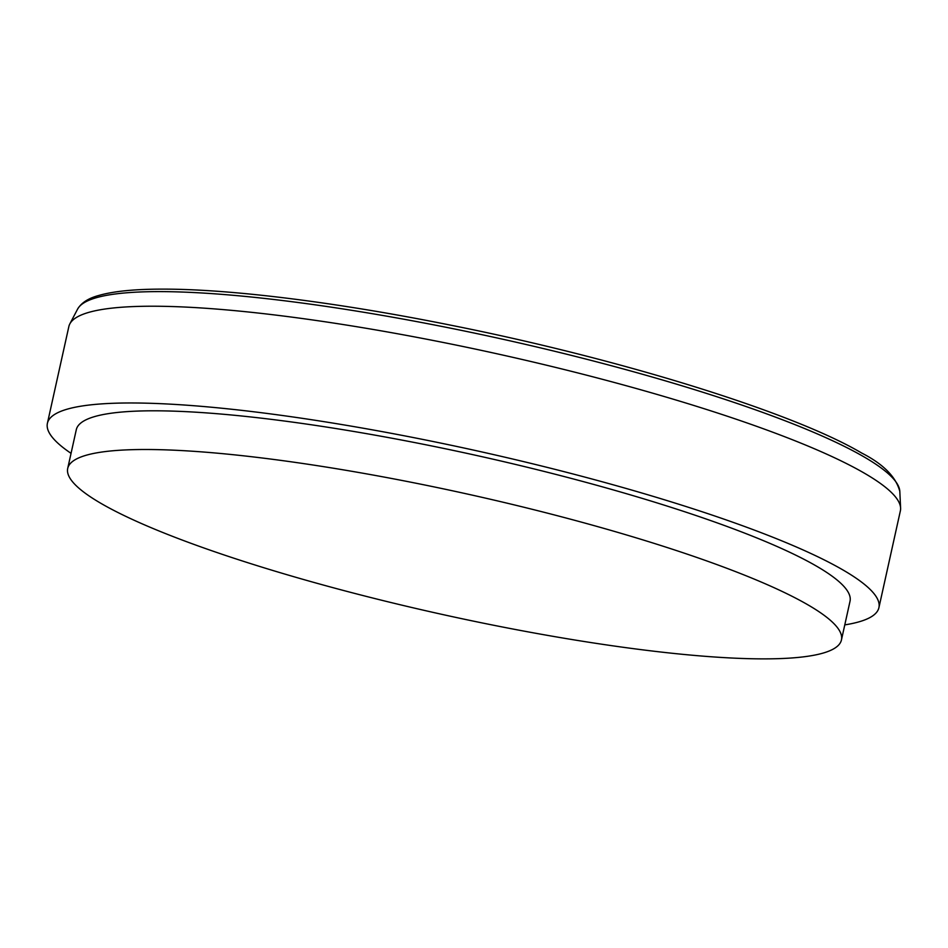 <?xml version="1.0" encoding="UTF-8"?>
<svg xmlns="http://www.w3.org/2000/svg" width="948" height="948" viewBox="0 0 948 948"><rect width="100%" height="100%" fill="white"/><g stroke="black" fill="none" stroke-linecap="round" stroke-linejoin="round"><path stroke-width="1.42" d="M844.787 624.886A425.853 66.087 -167.5 0 0 878.915 607.656L900.363 510.901A425.853 66.087 -167.5 0 0 900.6 508.104A425.853 66.087 -167.5 0 0 498.909 354.208A425.853 66.087 -167.5 0 0 69.82 323.92A425.853 66.087 -167.5 0 0 68.849 326.562L47.4 423.318A425.853 66.087 -167.5 0 0 71.053 453.345M878.915 607.656A425.853 66.087 -167.5 0 0 477.46 450.964A425.853 66.087 -167.5 0 0 47.4 423.318M841.445 639.947L850.024 601.245A396.264 61.49 -167.5 0 0 476.465 455.455A396.264 61.49 -167.5 0 0 76.29 429.717L67.711 468.419A396.264 61.49 -167.5 0 0 139.166 522.514A396.264 61.49 -167.5 0 0 566.015 638.549A396.264 61.49 -167.5 0 0 841.445 639.947A396.264 61.49 -167.5 0 0 467.885 494.157A396.264 61.49 -167.5 0 0 67.711 468.419M77.582 309.131C81.338 302.803 88.377 298.253 98.71 295.492C113.582 291.202 135.054 289.081 163.127 289.128C231.17 289.057 337.938 302.459 450.466 325.128C620.016 358.794 793.192 412.51 861.602 452.99C883.204 463.999 895.943 476.808 899.818 491.42A421.469 65.4 -167.5 0 0 502.262 339.111A421.469 65.4 -167.5 0 0 77.582 309.131L69.82 323.92M899.818 491.42L900.6 508.104"/></g></svg>
